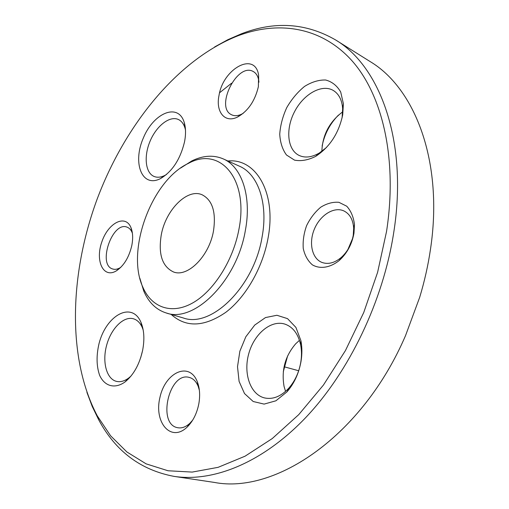 <?xml version="1.0" encoding="UTF-8"?>
<svg xmlns="http://www.w3.org/2000/svg" width="509" height="509" viewBox="0 0 509 509"><rect width="100%" height="100%" fill="white"/><g stroke="black" fill="none" stroke-linecap="round" stroke-linejoin="round"><path stroke-width="0.76" d="M161.315 234.63C165.826 209.823 187.35 188.076 202.079 194.762C212.469 200.101 216.261 212.221 213.462 231.118C209.135 256.269 187.636 277.64 173.537 271.978C162.186 266.608 158.114 254.156 161.315 234.63M231.506 83.26L219.627 92.721M338.434 115.11C329.915 123.846 324.481 134.153 322.133 146.032M287.61 355.95L283.297 371.748M86.931 392.407L92.25 406.494L98.644 419.69C115.448 451.152 140.605 470.055 174.11 476.392L214.34 482.417C275.382 494.309 362.427 436.073 405.546 335.584L419.677 297.345C424.519 281.35 428.114 265.342 430.474 249.308C443.727 161.811 415.007 88.159 369.948 61.455L335.469 39.867C305.896 22.886 274.497 20.882 241.266 33.849L227.828 39.715L214.62 46.955M174.11 476.392C213.354 482.297 262.625 462.891 306.03 417.253C349.282 371.545 383.143 301.061 393.718 232.619C408.199 141.687 380.159 66.246 335.469 39.867M386.554 231.404C397.739 158.84 382.405 94.859 351.872 60.635C321.045 26.506 278.188 20.608 237.862 35.827C177.323 59.706 124.635 125.373 96.901 199.763C69.58 274.313 66.895 358.457 97.346 415.974L110.593 435.793L126.906 451.979L146.128 463.858L168.021 470.761L192.186 472.085L218.1 467.338L245.071 456.185L272.264 438.554L298.726 414.65L323.45 385.033L345.433 350.586L363.738 312.526L377.621 272.277L386.554 231.404M219.042 95.272C223.203 68.518 254.996 51.154 258.604 75.084L258.368 86.721C254.945 101.075 247.978 111.191 237.468 117.076C224.755 123.471 215.466 111.776 219.042 95.272M184.5 141.992C185.938 134.605 185.868 128.173 184.303 122.694C178.506 102.354 153.629 112.712 143.328 138.022C132.308 163.001 141.947 188.171 160.418 178.634C172.195 171.679 180.224 159.47 184.5 141.992M342.722 114.722L343.39 103.766L340.699 92.002C337.066 85.69 332.046 81.695 325.645 80.008C318.768 79.811 311.724 81.955 304.522 86.435C297.606 92.084 291.689 99.134 286.771 107.584C282.711 116.459 280.37 125.322 279.74 134.166C280.217 142.558 282.463 149.506 286.491 154.997L294.507 160.131C301.067 161.391 308.123 160.138 315.663 156.378C329.813 147.05 338.835 133.167 342.722 114.722M300.997 361.505C302.206 354.181 302.174 347.221 300.895 340.636L295.926 327.427L287.528 318.634L276.909 315.268L265.494 317.571L254.71 325.079L245.822 336.773L239.86 351.216L237.512 366.715L239.096 381.426L244.511 393.559L253.183 401.506L264.114 404.101L275.903 400.799L286.955 391.879C294.164 383.544 298.847 373.421 300.997 361.505M142.641 350.268C144.715 339.255 144.13 329.889 140.891 322.172C131.818 301.029 106.266 315.147 99.064 343.448C96.239 355.511 96.43 366.149 99.649 375.368C104.6 386.299 114.83 389.239 125.017 381.966C133.625 374.942 139.498 364.374 142.641 350.268M131.755 245.745C133.154 238.664 132.906 232.67 131.017 227.778C125.577 213.786 108.099 222.815 101.813 241.979C95.024 260.977 103.365 278.767 116.294 270.896C123.776 265.921 128.93 257.535 131.755 245.745M353.965 233.237L354.48 224.628C353.539 216.98 350.949 210.841 346.724 206.202L338.918 202.315C332.886 201.806 326.816 203.441 320.708 207.227C314.95 212.094 310.248 218.227 306.609 225.627C303.841 233.389 302.721 241.018 303.256 248.507C304.802 255.486 307.856 260.939 312.411 264.877C320.097 269.312 330.118 267.772 339.229 260.513C347.023 253.387 351.935 244.295 353.965 233.237M198.79 403.987C200.272 395.608 199.776 388.195 197.307 381.744C189.399 361.25 165.31 372.206 159.96 397.351C153.686 422.355 170.909 442.76 187.089 427.134C192.924 421.388 196.824 413.671 198.79 403.987M139.854 278.264L143.761 291.065C148.711 302.492 156.206 309.796 166.246 312.978C194.018 323.355 236.978 280.955 245.351 230.494C251.891 196.379 241.762 166.659 223.203 158.878C213.513 154.761 203.066 155.436 191.874 160.895L180.58 168.078M238.912 229.4C249.073 178.697 219.799 145.956 188.584 163.294C151.739 180.154 125.799 250.333 142.813 287.101C151.421 307.309 171.221 314.861 192.345 303.135C213.43 291.485 233.122 260.773 238.912 229.4M258.954 82.197L258.674 80.059C257.878 75.968 256.103 73.143 253.348 71.584C237.34 61.856 214.601 107.507 231.646 114.792C234.477 116.154 237.748 115.976 241.444 114.264L243.302 113.259M199.369 390.288L198.179 386.325C196.143 381.406 193.153 378.435 189.214 377.411C169.077 371.424 156.817 424.563 177.819 427.732C181.866 428.438 185.887 426.956 189.876 423.284L192.669 420.154M352.578 238.53L347.908 249.505M353.259 235.26L353.685 228.255C353.049 219.621 349.772 213.837 343.842 210.904C334.006 206.374 320.218 215.084 314.454 228.935C308.53 242.723 311.909 258.578 321.981 262.44C328.203 264.635 334.636 262.962 341.284 257.427C347.622 251.624 351.617 244.237 353.259 235.26M132.41 233.319L132.136 232.588C130.972 229.775 129.286 227.962 127.072 227.148C112.336 220.951 97.251 265.011 112.769 269.013C115.028 269.706 117.484 269.28 120.137 267.74L120.798 267.327M142.603 350.472L140.669 357.789M143.194 330.023L142.227 327.433C140.115 322.757 137.163 319.868 133.383 318.768C123.528 315.943 111.038 328.598 106.61 345.344C102.029 362.039 106.553 379.23 116.682 381.419C120.569 382.24 124.622 381.076 128.834 377.926L130.985 376.094M299.464 340.33L295.735 343.74C285.129 356.071 281.242 370.329 284.079 386.509L285.562 391.402M300.736 362.484C301.754 356.319 301.722 350.453 300.647 344.892C298.185 333.834 292.929 326.905 284.875 324.099C270.992 319.646 254.125 333.872 248.755 353.685C243.156 373.428 250.32 394.602 264.635 397.949C273.053 399.686 281.14 396.39 288.908 388.055C294.985 381.031 298.929 372.505 300.736 362.484M342.697 111.834C329.469 121.785 322.515 134.955 321.847 151.345M342.099 117.878L342.652 108.697C341.991 99.898 338.822 93.783 333.141 90.367C321.682 83.73 303.498 94.203 294.546 111.7C285.396 129.095 287.273 149.729 299.05 155.404C304.993 158.159 311.731 157.37 319.264 153.05L326.46 147.502M185.486 130.018L185.028 128.185C183.724 123.897 181.522 121.008 178.443 119.526C169.815 115.422 156.549 125.774 150.155 141.012C143.627 156.193 145.332 172.952 154.151 176.483C157.313 177.743 160.882 177.393 164.84 175.433L166.468 174.523M171.183 314.422C185.995 327.771 204.166 327.09 225.703 312.38C245.707 297.307 262.72 267.779 268.058 238.072C276.68 192.949 255.976 157.962 227.898 160.99M166.246 312.978L183.272 317.96C211.254 328.35 254.023 286.783 262.078 237.054C268.402 203.441 258.057 174.014 239.376 166.163L223.203 158.878M298.668 370.749L284.156 366.779M97.346 415.974L98.644 419.69M237.862 35.827L241.266 33.849M142.813 287.101L143.761 291.065M188.584 163.294L191.874 160.895M258.674 80.059L258.604 75.084M241.444 114.264L237.468 117.076M198.179 386.325L197.307 381.744M189.876 423.284L187.089 427.134M353.685 228.255L354.48 224.628M341.284 257.427L339.229 260.513M132.136 232.588L131.017 227.778M120.137 267.74L116.294 270.896M142.227 327.433L140.891 322.172M128.834 377.926L125.017 381.966M300.647 344.892L300.895 340.636M288.908 388.055L286.955 391.879M342.652 108.697L343.39 103.766M319.264 153.05L315.663 156.378M185.028 128.185L184.303 122.694M164.84 175.433L160.418 178.634"/></g></svg>
